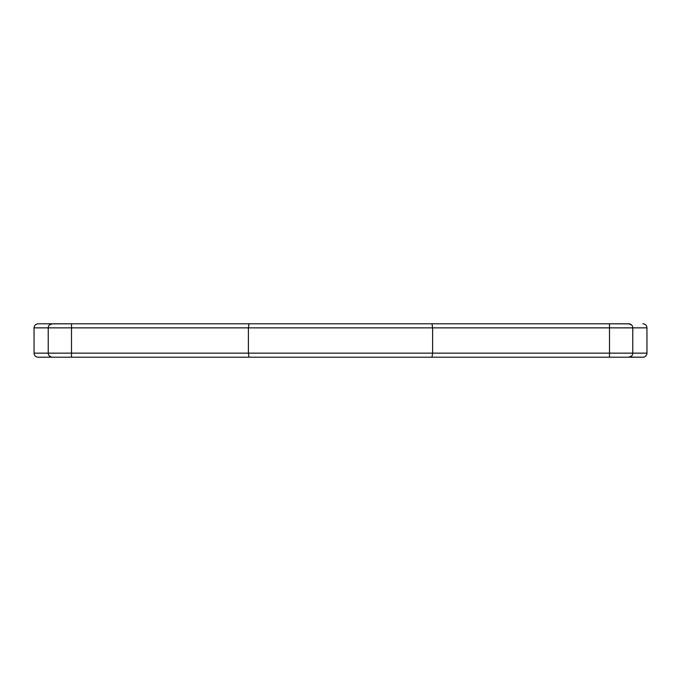 <?xml version="1.0" encoding="UTF-8"?>
<svg xmlns="http://www.w3.org/2000/svg" width="681" height="681" viewBox="0 0 681 681"><rect width="100%" height="100%" fill="white"/><g stroke="black" fill="none" stroke-linecap="round" stroke-linejoin="round"><path stroke-width="1.02" d="M631.585 324.973L628.733 323.798A4.052 4.052 0 0 1 632.777 327.85A4.052 4.052 0 0 0 628.733 323.798L52.267 323.798A4.052 4.052 0 0 0 48.223 327.85L609.495 327.85L432.614 327.85L432.614 353.15L609.495 353.15L609.495 327.85L632.777 327.85L609.495 327.85L609.495 353.15L632.777 353.15L632.777 327.85L646.95 327.85A4.052 4.052 0 0 0 642.898 323.798A4.052 4.052 0 0 1 646.95 327.85L632.777 327.85L632.777 353.15L646.95 353.15A4.052 4.052 0 0 1 642.898 357.202L38.102 357.202L71.505 357.202L71.505 353.15L432.614 353.15L432.614 327.85L248.386 327.85L248.386 353.15L248.386 327.85L71.505 327.85L71.505 353.15L71.505 327.85L34.05 327.85L34.05 353.15L34.05 327.85L48.223 327.85L48.223 353.15L71.505 353.15L48.223 353.15L48.223 327.85A4.052 4.052 0 0 1 52.267 323.798L38.102 323.798L52.267 323.798L49.415 324.973M629.516 323.875L609.495 323.798L609.495 327.85L609.495 323.798L431.984 323.798L432.614 327.85L431.984 323.798L249.016 323.798L248.386 327.85L249.016 323.798L254.907 323.798M34.05 353.15L48.223 353.15A4.052 4.052 0 0 0 52.267 357.202A4.052 4.052 0 0 1 48.223 353.15L34.05 353.15C34.297 355.61 35.642 356.955 38.102 357.202M51.484 323.875L71.505 323.798L71.505 327.85L71.505 323.798L249.016 323.798M632.777 327.85L632.649 326.829M248.386 353.15L71.505 353.15L71.505 357.202L249.016 357.202L248.386 353.15L249.016 357.202L431.984 357.202L432.614 353.15L248.386 353.15M49.415 356.027L51.484 357.125M609.495 353.15L432.614 353.15L431.984 357.202L609.495 357.202L609.495 353.15L609.495 357.202L628.733 357.202A4.052 4.052 0 0 0 632.777 353.15L609.495 353.15M629.516 357.125L642.898 357.202A4.052 4.052 0 0 0 646.95 353.15L632.777 353.15A4.052 4.052 0 0 1 628.733 357.202L631.585 356.027M646.95 353.15L646.95 327.85M34.05 327.85C34.297 325.39 35.642 324.045 38.102 323.798"/></g></svg>
